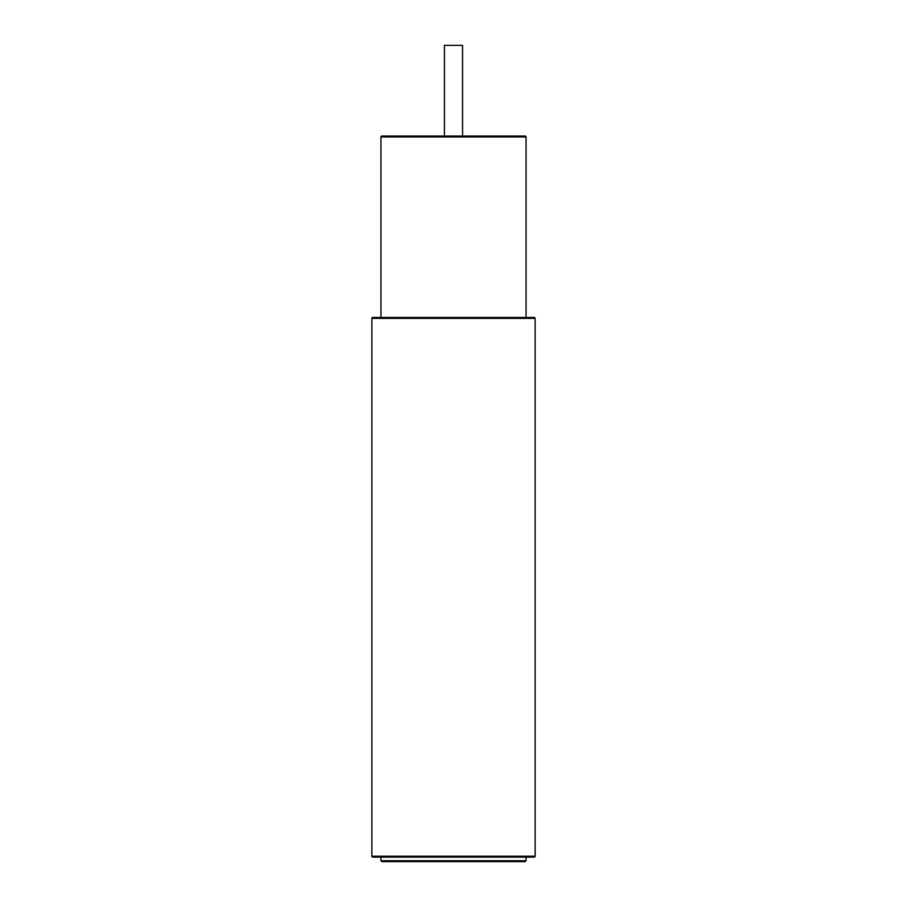 <?xml version="1.0" encoding="UTF-8"?>
<svg xmlns="http://www.w3.org/2000/svg" width="907" height="907" viewBox="0 0 907 907"><rect width="100%" height="100%" fill="white"/><g stroke="black" fill="none" stroke-linecap="round" stroke-linejoin="round"><path stroke-width="1.36" d="M371.87 318.357A0.907 0.907 0 0 1 372.777 317.45L534.223 317.45A0.907 0.907 0 0 1 535.13 318.357L535.13 856.208L371.87 856.208L371.87 318.357L535.13 318.357M526.06 317.45L526.06 136.957A0.907 0.907 0 0 0 525.153 136.05L381.847 136.05A0.907 0.907 0 0 0 380.94 136.957L526.06 136.957M380.94 317.45L380.94 136.957M444.43 136.05L444.43 45.35L462.57 45.35L462.57 136.05M371.87 856.208A0.907 0.907 0 0 0 372.777 857.115L534.223 857.115A0.907 0.907 0 0 0 535.13 856.208M525.153 861.65L381.847 861.65L380.94 860.743L526.06 860.743L525.153 861.65L381.847 861.65M380.94 857.115L380.94 860.743M526.06 857.115L526.06 860.743"/></g></svg>
